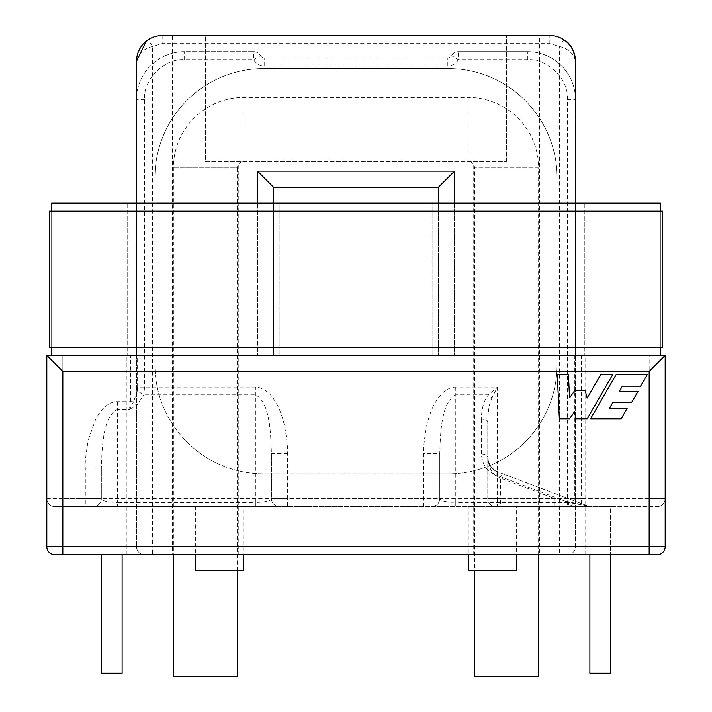 <?xml version="1.0" encoding="UTF-8"?>
<svg xmlns="http://www.w3.org/2000/svg" width="712" height="712" viewBox="0 0 712 712"><rect width="100%" height="100%" fill="white"/><g stroke="black" fill="none" stroke-linecap="round" stroke-linejoin="round"><path stroke-width="0.53" stroke-dasharray="3.56 2.67" d="M592.153 506.499L554.71 506.588L554.71 498.578L588.13 506.072A8.01 8.01 0 0 0 590.96 506.588L588.13 506.072L498.133 472.056C487.07 466.084 488.859 461.803 487.773 457.068C488.592 465.016 492.045 470.009 498.133 472.056C492.366 470.392 488.913 465.39 487.773 457.068L487.773 422.002C487.391 420.125 485.255 419.092 481.365 418.914C481.606 408.448 483.946 400.429 488.37 394.849L497.385 387.123L491.974 397.937C489.429 402.743 488.023 410.762 487.773 422.002L487.773 498.578L497.385 498.578L497.385 506.588L495.783 506.588L590.96 506.588L502.378 506.588L516.342 506.588L516.342 570.668L468.282 570.668L492.312 570.668L468.282 570.668L468.282 506.588L482.247 506.588L423.738 506.588L423.738 473.872L448.115 473.872L263.885 473.872A108.936 108.936 0 0 1 154.949 364.936A108.936 108.936 0 0 0 263.885 473.872L423.738 473.872L423.738 453.58C423.311 447.643 424.379 437.996 426.942 424.628C428.944 416.36 431.41 409.551 434.32 404.229C440.577 392.953 447.732 387.257 455.778 387.123L497.385 387.123L497.385 462.097A108.936 108.936 0 0 0 557.051 364.936L557.051 177.502A108.936 108.936 0 0 0 448.115 68.566L263.885 68.566A108.936 108.936 0 0 0 154.949 177.502L154.949 364.936L154.949 177.502A108.936 108.936 0 0 1 263.885 68.566L448.115 68.566A108.936 108.936 0 0 1 557.051 177.502L557.051 364.936A108.936 108.936 0 0 1 448.115 473.872A108.936 108.936 0 0 0 497.385 462.097L497.385 498.578L574.397 498.578L574.397 355.359L575.474 355.359L575.474 546.638A8.01 8.01 0.4 0 1 567.464 554.648L657.176 554.648A8.01 8.01 0 0 0 665.186 546.638L665.186 355.359L46.814 355.359L46.814 498.578L46.814 355.359L126.914 355.359L126.914 546.638L136.526 546.638L136.526 61.232C138.119 53.774 143.459 48.852 152.546 46.458L162.158 43.61L549.842 43.61L559.454 46.458C568.55 48.861 573.89 53.792 575.474 61.232L575.474 546.638L152.546 546.638L152.546 46.458L148.176 39.747L146.2 41.171M499.023 554.648L485.611 554.648M209.622 506.588L243.718 506.588L243.718 570.668L195.658 570.668L219.688 570.668L195.658 570.668L195.658 506.588L209.622 506.588L54.824 506.588L657.176 506.588L567.464 506.588L567.464 99.68C568.986 79.522 547.59 58.099 527.414 59.63L458.412 59.63L451.479 55.625A4.806 4.806 0 0 1 447.314 58.028L264.686 58.028A4.806 4.806 0 0 1 260.521 55.625L253.588 59.63L253.588 51.62L184.586 51.62A48.06 48.06 0 0 0 136.526 99.68L136.526 546.638A8.01 8.01 -132.6 0 0 144.536 554.648A8.01 8.01 0 0 1 136.526 546.638L152.546 546.638L152.546 554.648L144.536 554.648A8.01 8.01 0 0 1 136.526 546.638M226.389 554.648L212.977 554.648M205.412 35.6L506.588 35.6L205.412 35.6L205.412 161.482L506.588 161.482L205.412 161.482L205.412 35.6M205.412 554.648L172.571 554.648L205.412 554.648M539.429 35.6L506.588 35.6L539.429 35.6L539.429 554.648L468.282 554.648M243.718 506.588L195.658 506.588M502.378 506.588L482.247 506.588M516.342 506.588L468.282 506.588M575.474 203.169L575.474 99.68A48.06 48.06 0 0 0 527.414 51.62L458.412 51.62L458.412 59.63C455.858 63.751 452.165 65.887 447.314 66.038L264.686 66.038C259.844 65.887 256.151 63.751 253.588 59.63L184.586 59.63C164.428 58.108 143.005 79.504 144.536 99.68L144.536 387.123L143.913 394.849L136.579 405.546L129.326 409.409L130.661 401.684L130.661 355.359L137.603 355.359L137.603 387.15L255.403 387.123C263.636 387.488 270.791 393.184 276.861 404.229C279.78 409.569 282.246 416.369 284.248 424.628C286.811 438.005 287.879 447.661 287.443 453.58L287.443 498.578L439.758 498.578L439.758 453.58C440.479 433.038 441.164 402.227 455.778 394.849L455.778 502.441C445.498 502.076 440.158 500.794 439.758 498.578L439.758 453.58L423.738 453.58M567.464 506.588L497.385 506.588L567.464 506.588C571.549 506.33 573.863 503.66 574.397 498.578L581.339 498.578L581.339 355.359L649.166 355.359L575.474 355.359L575.474 99.68A48.06 48.06 0 0 0 527.414 51.62L458.412 51.62A8.01 8.01 0 0 0 451.479 55.625A8.01 8.01 0 0 1 458.412 51.62M287.443 453.58L271.423 453.58L271.423 498.578L287.443 498.578L287.443 506.588L423.738 506.588M287.443 506.588L229.753 506.588M589.892 554.648L589.892 673.196L610.398 673.196L610.398 506.588L589.892 506.588L610.398 506.588L610.398 554.648M101.602 554.648L101.602 673.196L122.108 673.196L122.108 506.588L101.602 506.588L122.108 506.588L122.108 554.648M565.275 40.762L563.824 39.747A25.632 25.632 0 0 0 549.842 35.6L162.158 35.6A25.632 25.632 0 0 0 148.176 39.747L146.316 41.082M243.718 554.648L172.571 554.648L172.571 35.6M136.526 203.169L136.526 355.359L126.914 355.359M62.834 554.648L62.834 546.638L46.814 546.638A8.01 8.01 0 0 0 54.824 554.648L144.536 554.648M563.824 39.747L559.454 46.458L559.454 554.648L567.464 554.648A8.01 8.01 0 0 0 575.474 546.638L649.166 546.638L649.166 554.648M137.603 355.359L257.477 355.359L257.477 203.169M454.523 203.169L454.523 355.359L575.474 355.359L438.503 355.359L454.523 355.359L454.523 171.129L257.477 171.129L257.477 355.359L136.526 355.359L136.526 99.68A48.06 48.06 0 0 1 184.586 51.62L253.588 51.62A8.01 8.01 0 0 1 260.521 55.625A8.01 8.01 0 0 0 253.588 51.62M137.603 387.15L137.291 390.986L143.913 394.849L255.403 394.849C270.017 402.227 270.702 433.038 271.423 453.58L271.423 498.578A8.01 8.01 15.9 0 0 279.433 506.588C274.61 506.081 271.94 503.411 271.423 498.578C271.023 500.794 265.683 502.076 255.403 502.441L255.403 387.123M51.62 355.359L660.38 355.359L51.62 355.359L660.38 355.359L51.62 355.359L51.62 203.169L51.62 355.359L51.62 203.169L660.38 203.169L660.38 355.359L660.38 203.169L584.285 203.169L584.285 355.359L584.285 203.169L432.095 203.169L432.095 355.359L432.095 203.169L279.905 203.169L279.905 355.359L279.905 203.169L127.715 203.169L127.715 355.359L127.715 203.169L51.62 203.169L660.38 203.169L660.38 355.359M574.397 355.359L581.339 355.359M126.914 554.648L126.914 546.638L62.834 546.638L62.834 355.359L130.661 355.359M438.503 203.169L438.503 355.359L438.503 187.149L273.497 187.149L273.497 355.359L257.477 355.359L273.497 355.359L273.497 203.169M137.291 390.986L133.625 401.684L117.355 401.684C113.626 401.568 109.755 403.081 105.723 406.214C102.19 409.124 98.87 413.405 95.764 419.039L88.475 439.375C85.849 453.793 84.79 463.378 85.315 468.131L85.315 498.578L62.834 498.578L62.834 355.359L46.814 355.359L46.814 546.638M591.752 506.552L568.577 506.588L568.577 502.441L588.13 506.072L498.133 472.056L495.863 474.957C487.017 471.478 482.184 464.482 481.365 453.98C485.228 454.176 487.364 455.208 487.773 457.068C488.85 467.882 492.117 474.379 497.563 476.551L498.133 472.056C495.365 471.46 488.343 466.894 487.773 457.068L487.773 498.578A8.01 8.01 57.6 0 0 495.783 506.588A8.01 8.01 -81.5 0 1 487.773 498.578L500.589 498.578L500.589 478.126L554.71 498.578L500.589 498.578L500.589 506.588M455.778 387.123L455.778 394.849L488.37 394.849L491.974 397.937M431.748 506.588A8.01 8.01 0 0 0 439.758 498.578C439.277 503.437 436.607 506.107 431.748 506.588L455.778 506.588L455.778 502.441L568.577 502.441L495.863 474.957M260.521 55.625A4.806 4.806 0 0 0 264.686 58.028L447.314 58.028A4.806 4.806 0 0 0 451.479 55.625M46.814 355.359L62.834 371.379L649.166 371.379L665.186 355.359L665.186 498.578L665.186 355.359M62.834 371.379L62.834 506.588L54.824 506.588A8.01 8.01 0 0 1 46.814 498.578L62.834 498.578L62.834 506.588L657.176 506.588A8.01 8.01 0 0 0 665.186 498.578L581.339 498.578L581.339 506.588M657.176 506.588A8.01 8.01 0 0 0 665.186 498.578A8.01 8.01 0 0 1 657.176 506.588M54.824 506.588A8.01 8.01 0 0 1 46.814 498.578A8.01 8.01 0 0 0 54.824 506.588M279.442 506.588L255.403 506.588L255.403 502.441L117.355 502.441L117.355 506.588L93.325 506.588C98.194 506.107 100.864 503.437 101.335 498.578L85.315 498.578L85.315 506.588L93.325 506.588A8.01 8.01 -108.3 0 0 101.335 498.578L101.335 468.131C102.101 447.617 102.733 416.787 117.355 409.409L117.355 502.441C107.076 502.076 101.736 500.794 101.335 498.578L101.335 468.131L85.315 468.131M497.563 476.551L500.589 478.126L502.289 473.622L498.133 472.056M117.355 401.684L117.355 409.409L129.326 409.409L133.625 401.684L136.579 405.546M257.477 171.129L273.497 187.149M438.503 187.149L454.523 171.129M568.452 374.637L557.274 374.637L559.347 418.79L569.547 418.79L574.593 411.661L575.812 418.79L587.169 418.79L612.712 374.637L600.732 374.637L587.169 398.079L585.228 390.79L574.593 390.79L569.547 397.919L568.452 374.637M647.226 374.637L616.085 374.637L590.542 418.79L621.131 418.79L627.192 408.314L609.445 408.314L612.934 402.28L631.722 402.28L638.05 391.36L619.351 391.36L622.332 386.207L640.542 386.207L647.226 374.637M237.452 570.668L237.452 167.89L173.372 167.89L237.452 167.89A6.408 6.408 0 0 1 243.86 161.482L243.86 129.442L243.86 161.482L468.14 161.482L468.14 97.402L468.14 161.482A6.408 6.408 0 0 1 474.548 167.89L538.628 167.89A70.488 70.488 0 0 0 468.14 97.402L243.86 97.402A70.488 70.488 0 0 0 173.372 167.89L173.372 554.648M538.628 554.648L538.628 167.89L474.548 167.89L474.548 570.668M474.548 676.4L538.628 676.4M173.372 676.4L237.452 676.4M51.62 211.179L51.62 347.349L51.62 211.179L660.38 211.179L660.38 347.349L660.38 211.179L51.62 211.179L51.62 347.349L660.38 347.349L660.38 211.179M662.623 347.349L662.623 211.179L49.377 211.179L49.377 347.349L662.623 347.349M660.38 347.349L51.62 347.349M162.158 35.6L162.158 43.61M549.842 43.61L549.842 35.6M657.176 554.648A8.01 8.01 0 0 0 665.186 546.638L649.166 546.638L649.166 355.359L649.166 498.578L665.186 498.578M585.086 554.648L585.086 355.359M506.588 161.482L506.588 35.6L506.588 161.482M144.536 99.68L136.526 99.68M184.586 59.63L184.586 51.62M264.686 66.038L264.686 58.028M447.314 66.038L447.314 58.028M527.414 59.63L527.414 51.62M567.464 99.68L575.474 99.68M649.166 506.588L649.166 498.578L649.166 506.588M46.814 498.578L649.166 498.578L649.166 371.379M481.365 453.98L481.365 418.914M243.86 97.402L243.86 129.442L243.86 97.402M473.747 554.648L473.747 161.482M145.666 41.608L143.397 43.77M143.219 43.957L140.656 47.277M138.493 51.389L137.282 55.064M136.962 56.524L136.526 61.232M575.474 61.232L575.011 56.39M574.717 55.047L573.418 51.184M571.149 46.983L565.924 41.278M238.253 554.648L238.253 161.482"/><path stroke-width="1.07" d="M62.834 554.648L649.166 554.648L649.166 546.638L62.834 546.638L62.834 554.648L54.824 554.648A8.01 8.01 0 0 1 46.814 546.638L62.834 546.638L62.834 371.379L46.814 355.359L665.186 355.359L665.186 546.638A8.01 8.01 0 0 1 657.176 554.648L649.166 554.648M195.658 554.648L195.658 570.668L243.718 570.668L243.718 554.648L468.282 554.648L468.282 570.668L516.342 570.668L516.342 554.648M559.454 554.648L539.429 554.648M172.571 554.648L152.546 554.648M146.2 41.171L136.526 61.232L136.526 203.169M575.474 203.169L575.474 61.232C574.29 50.321 570.41 43.156 563.824 39.747M136.526 61.232A25.632 25.632 0 0 1 162.158 35.6L549.842 35.6A25.632 25.632 0 0 1 575.474 61.232M257.477 203.169L257.477 171.129L454.523 171.129L454.523 203.169M454.523 171.129L438.503 187.149L438.503 203.169M257.477 171.129L273.497 187.149L438.503 187.149M273.497 187.149L273.497 203.169M647.226 374.637L616.085 374.637L590.542 418.79L621.131 418.79L627.192 408.314L609.445 408.314L612.934 402.28L631.722 402.28L638.05 391.36L619.351 391.36L622.332 386.207L640.542 386.207L647.226 374.637M568.452 374.637L557.274 374.637L559.347 418.79L569.547 418.79L574.593 411.661L575.812 418.79L587.169 418.79L612.712 374.637L600.732 374.637L587.169 398.079L585.228 390.79L574.593 390.79L569.547 397.919L568.452 374.637M46.814 355.359L46.814 546.638A8.01 8.01 0 0 0 54.824 554.648M665.186 546.638L649.166 546.638L649.166 371.379L665.186 355.359M589.892 554.648L589.892 673.196L610.398 673.196L610.398 554.648M101.602 554.648L101.602 673.196L122.108 673.196L122.108 554.648M237.452 570.668L237.452 676.4L173.372 676.4L173.372 554.648M538.628 554.648L538.628 676.4L474.548 676.4L474.548 570.668M660.38 211.179L660.38 203.169L51.62 203.169L51.62 211.179M51.62 347.349L51.62 355.359M660.38 347.349L660.38 355.359M662.623 347.349L662.623 211.179L49.377 211.179L49.377 347.349L662.623 347.349M649.166 371.379L62.834 371.379M146.316 41.082L145.666 41.608M140.656 47.277L138.493 51.389M137.282 55.064L136.962 56.524M575.011 56.39L574.717 55.047M573.418 51.184L571.149 46.983M565.924 41.278L565.275 40.762"/></g></svg>
